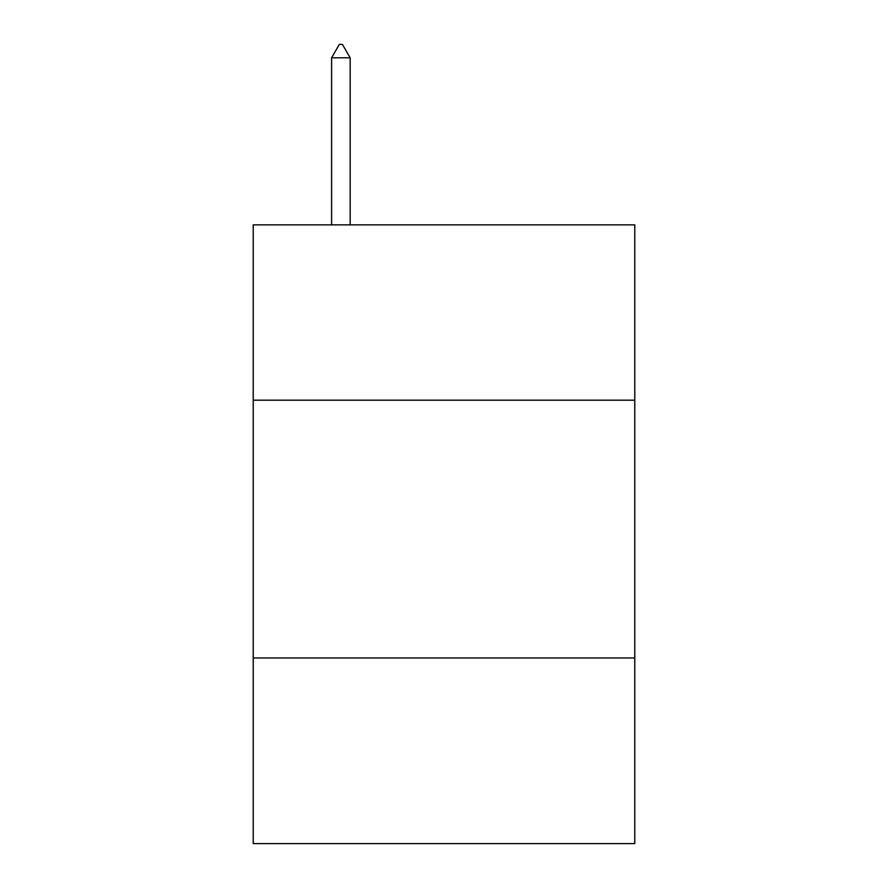 <?xml version="1.0" encoding="UTF-8"?>
<svg xmlns="http://www.w3.org/2000/svg" width="888" height="888" viewBox="0 0 888 888"><rect width="100%" height="100%" fill="white"/><g stroke="black" fill="none" stroke-linecap="round" stroke-linejoin="round"><path stroke-width="1.33" d="M634.776 400.177L634.776 224.864L253.224 224.864L253.224 400.177L634.776 400.177L634.776 843.6L253.224 843.6L253.224 400.177M634.776 657.975L253.224 657.975M350.161 57.809L342.424 44.4L339.327 44.4L331.601 57.809L350.161 57.809L350.161 224.864M331.601 57.809L331.601 224.864"/></g></svg>

